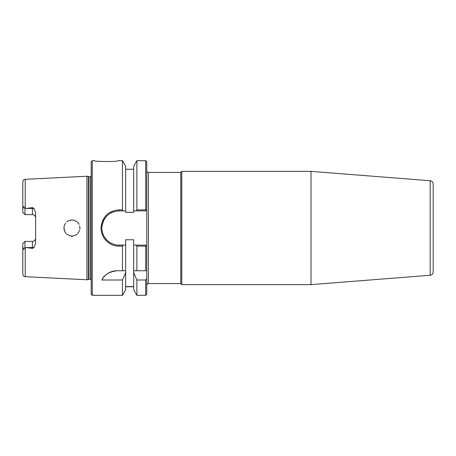 <?xml version="1.0" encoding="UTF-8"?>
<svg xmlns="http://www.w3.org/2000/svg" width="456" height="456" viewBox="0 0 456 456"><rect width="100%" height="100%" fill="white"/><g stroke="black" fill="none" stroke-linecap="round" stroke-linejoin="round"><path stroke-width="0.68" d="M181.796 171.365L180.764 172.391L180.764 283.609L181.796 284.635L181.796 171.365L310.998 171.365L310.998 284.635L181.796 284.635M123.04 210.9L125.656 210.9L125.656 212.296L133.671 212.296L133.671 166.24L136.88 160.677L145.692 160.677L146.764 161.743L146.764 209.834L146.211 210.387L145.692 209.868L136.88 209.868L136.287 210.9L145.692 210.9L146.764 209.834L146.764 278.622L145.692 280.012L145.692 295.323L136.88 295.323L136.88 280.012L133.671 272.58L133.671 239.759L125.656 239.759L125.656 245.1L118.976 245.1C109.32 245.334 100.975 236.339 101.927 226.717C103.489 217.016 109.172 211.744 118.976 210.9L123.04 210.9L122.447 209.868L118.976 209.868C108.71 210.763 102.76 216.355 101.118 226.638C100.12 236.841 108.859 246.377 118.976 246.132L122.447 246.132L123.04 245.1M145.692 295.323L146.764 294.257L146.764 278.622M146.764 285.2C147.208 283.883 147.75 283.341 148.388 283.569L148.388 172.431L180.764 172.431M310.998 171.365L430.196 180.741C432.043 181.049 433.04 182.132 433.2 183.99L433.2 272.01C433.04 273.868 432.043 274.951 430.196 275.259L310.998 284.635M133.671 286.596L125.656 286.596M136.88 295.323L133.671 289.76L133.671 272.58M25.798 247.557L32.416 247.557L32.416 248.366L25.234 247.488L25.234 276.678L86.919 279.767L86.919 176.233L25.234 179.322C24.482 179.841 23.923 178.495 22.8 181.887L22.8 209.617L23.159 207.326M24.082 207.07L23.165 207.309C23.433 206.534 23.74 206.46 24.082 207.07L24.937 208.591L32.416 207.634L32.416 214.599C34.394 214.816 35.46 215.887 35.625 217.803A3.203 3.203 0 0 0 32.416 214.599L24.937 214.599L22.8 212.462L22.8 209.617M32.416 248.366L34.057 247.557L35.625 243.265L35.625 212.735L34.057 208.443L32.416 207.634M71.9 237.069L71.945 236.014L71.592 236.008M76.671 234.481L74.915 235.45M73.359 235.889L71.985 236.014M70.355 235.855L68.708 235.325M67.1 234.378L66.468 233.842M65.59 232.868L64.609 231.192M64.119 229.67L63.943 228M64.119 226.33L64.609 224.808M67.1 221.622L68.708 220.675M70.355 220.145L71.581 219.991M73.359 220.111L74.915 220.55M76.671 221.519L77.965 222.693M79.954 227.481L79.971 227.795M79.971 228.154L79.96 228.496M79.076 224.318L77.628 222.334M77.149 221.895L74.442 220.379M74.134 220.288L72.042 219.986M71.541 219.997L67.978 221.046M67.317 221.462L66.798 221.867M65.613 223.104L64.279 225.697L63.948 227.778M63.943 227.966L65.071 232.104L65.932 233.284M66.713 234.059L69.58 235.655L71.706 236.008M72.658 235.986L75.582 235.148L77.349 233.934M77.845 233.438L78.13 233.107M78.204 233.022L79.64 230.291M79.903 229.066L79.692 225.897M92.26 160.677L91.194 161.743L91.194 294.257L92.26 295.323L92.26 160.677L94.398 160.677C92.887 161.726 119.096 161.897 117.91 160.677L122.447 160.677L122.447 209.868M92.26 295.323L122.447 295.323L122.447 280.012L101.882 280.012C104.088 274.854 109.155 271.765 117.078 270.744L122.447 270.744L122.447 246.132M145.692 280.012L136.88 280.012M136.88 160.677L136.88 209.868M133.671 210.9L136.287 210.9M145.692 160.677L145.692 209.868M146.211 245.613L146.764 246.166L145.692 245.1L136.287 245.1L136.88 246.132L145.692 246.132L146.211 245.613M145.692 246.132L145.692 270.744L146.764 270.744M122.447 295.323L125.656 289.76L125.656 272.58L122.447 280.012M113.202 211.909A17.1 17.1 0 0 0 110.46 213.174M106.864 215.933A17.1 17.1 0 0 0 101.882 227.704M101.967 229.738A17.1 17.1 0 0 0 102.247 231.511M102.503 232.571A17.1 17.1 0 0 0 103.466 235.188M105.399 238.397A17.1 17.1 0 0 0 106.601 239.799M113.875 244.319A17.1 17.1 0 0 0 114.781 244.576M122.447 270.744L125.656 270.744L125.656 245.1M136.287 245.1L133.671 245.1M133.671 270.744L145.692 270.744M22.8 246.382L22.8 243.538L24.937 241.401L24.937 247.408L24.082 248.93C23.74 249.54 23.433 249.46 23.165 248.691L22.8 246.382L22.8 274.113C23.923 277.505 24.482 276.159 25.234 276.678M22.8 243.538L24.937 241.401L32.416 241.401A3.203 3.203 0 0 0 35.625 238.197C35.465 240.112 34.394 241.184 32.416 241.401L32.416 247.557L34.057 247.557M25.234 247.488L24.937 247.408M24.937 208.591L24.937 214.599M125.656 270.744L125.656 272.58M117.078 270.744A17.1 17.1 0 0 0 101.882 280.012M136.88 246.132L136.88 270.744M125.656 210.9L125.656 166.24L122.447 160.677M88.35 176.62L90.14 176.66L90.14 279.34L88.35 279.38L88.35 176.62L86.919 176.233M90.14 176.66L91.194 176.107M430.196 180.741L430.196 275.259M25.234 208.512L25.234 179.322M118.976 245.1L118.976 246.132M118.976 210.9L118.976 209.868M23.165 248.691L24.082 248.93M34.057 208.443L25.798 208.443M88.681 279.34L88.681 176.66M148.388 172.431C147.75 172.659 147.208 172.117 146.764 170.8M148.388 283.569L180.764 283.569M133.671 286.773L125.656 286.773M133.671 169.227L125.656 169.227M88.35 279.38L86.919 279.767M90.14 279.34L91.194 279.893"/></g></svg>
